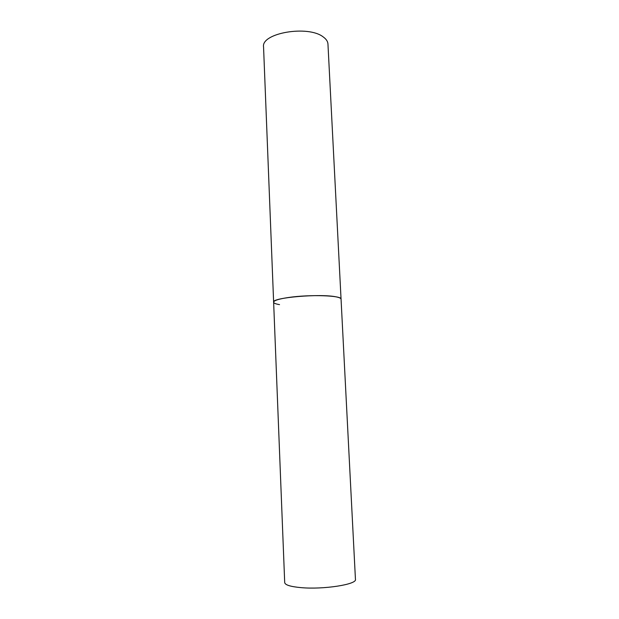 <?xml version="1.0" encoding="UTF-8"?>
<svg xmlns="http://www.w3.org/2000/svg" width="619" height="619" viewBox="0 0 619 619"><rect width="100%" height="100%" fill="white"/><g stroke="black" fill="none" stroke-linecap="round" stroke-linejoin="round"><path stroke-width="0.93" d="M288.632 297.476C278.836 298.931 273.838 300.494 273.629 302.188C271.277 297.646 321.044 293.36 336.403 296.927C339.444 297.546 340.992 298.273 341.054 299.124C342.261 295.487 309.802 294.327 288.632 297.476M300.865 587.617C290.458 586.65 285.073 584.97 284.701 582.58L263.555 46.943C260.955 33.078 308.177 24.861 323.265 36.97C326.244 39.105 327.807 41.458 327.954 44.019L355.445 579.369C357.186 584.413 323.358 589.737 300.865 587.617M279.525 304.625C275.71 303.991 273.745 303.178 273.629 302.188"/></g></svg>
